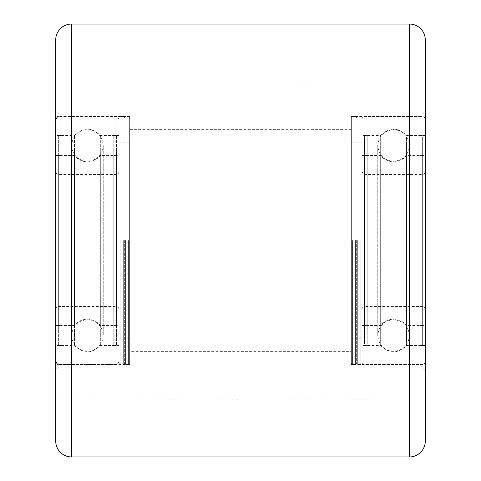 <?xml version="1.0" encoding="UTF-8"?>
<svg xmlns="http://www.w3.org/2000/svg" width="481" height="481" viewBox="0 0 481 481"><rect width="100%" height="100%" fill="white"/><g stroke="black" fill="none" stroke-linecap="round" stroke-linejoin="round"><path stroke-width="0.36" stroke-dasharray="2.4 1.8" d="M425.276 398.875L55.724 398.875L55.724 82.125L55.724 398.875L55.724 82.125L55.724 398.875L425.276 398.875L425.276 82.125L55.724 82.125L425.276 82.125L425.276 398.875M55.724 39.887L55.724 441.113M425.276 441.113L425.276 39.887M129.636 116.438L129.636 364.562L129.636 116.438L61.003 116.438L61.003 364.562L55.724 369.841L55.724 111.159L55.724 369.841M129.636 364.562L61.003 364.562L61.003 116.438L55.724 111.159M425.276 369.841L419.997 364.562L351.364 364.562L351.364 116.438L419.997 116.438L419.997 364.562L419.997 116.438L425.276 111.159L425.276 369.841L425.276 111.159M351.364 116.438L351.364 364.562M351.364 351.364L351.364 129.636L351.364 351.364L129.636 351.364L129.636 129.636L129.636 351.364M351.364 129.636L129.636 129.636M55.724 135.618L55.724 345.556L55.724 135.618M74.471 135.618L74.471 345.556L74.471 135.618M100.331 135.618L100.331 345.556L100.331 135.618M119.078 135.618L119.078 345.556L119.078 135.618M119.078 361.195L119.078 119.607L119.078 361.195M55.724 361.195L55.724 119.607L55.724 361.195M74.471 325.354L74.471 155.501L74.471 325.354M55.724 325.354L55.724 155.501L55.724 325.354M100.331 155.646L100.331 325.499L100.331 155.646M119.078 325.354L119.078 155.501L119.078 325.354M119.078 309.548L119.078 171.344L119.078 309.548M55.724 309.548L55.724 171.344L55.724 309.548M116.438 325.354L116.438 155.501L116.438 325.354M113.799 325.354L113.799 155.501L113.799 325.354M113.799 135.618L113.799 345.556L113.799 135.618M116.438 135.618L116.438 345.556L116.438 135.618M58.363 155.646L58.363 325.499L58.363 155.646M61.003 155.646L61.003 325.499L61.003 155.646M61.003 345.382L61.003 135.444L61.003 345.382M58.363 345.382L58.363 135.444L58.363 345.382M361.922 137.41L361.922 345.556L361.922 137.41M380.669 137.41L380.669 345.556L380.669 137.41M406.529 137.41L406.529 345.556L406.529 137.41M425.276 137.41L425.276 345.556L425.276 137.41M425.276 359.133L425.276 119.607L425.276 359.133M361.922 359.133L361.922 119.607L361.922 359.133M380.669 323.905L380.669 155.501L380.669 323.905M361.922 323.905L361.922 155.501L361.922 323.905M406.529 157.095L406.529 325.499L406.529 157.095M425.276 323.905L425.276 155.501L425.276 323.905M425.276 308.363L425.276 171.344L425.276 308.363M361.922 308.363L361.922 171.344L361.922 308.363M422.637 323.905L422.637 155.501L422.637 323.905M419.997 323.905L419.997 155.501L419.997 323.905M419.997 137.41L419.997 345.556L419.997 137.41M422.637 137.41L422.637 345.556L422.637 137.41M364.562 157.095L364.562 325.499L364.562 157.095M367.201 157.095L367.201 325.499L367.201 157.095M367.201 343.59L367.201 135.444L367.201 343.59M364.562 343.59L364.562 135.444L364.562 343.59M356.643 240.5L356.643 363.51L356.643 240.5M357.702 240.5L357.702 364.562L357.702 240.5M361.922 240.5L361.922 363.51L361.922 240.5M360.87 240.5L360.87 364.562L360.87 240.5M351.364 240.5L351.364 363.51L351.364 240.5M352.423 240.5L352.423 364.562L352.423 240.5M355.585 240.5L355.585 364.562L355.585 240.5M124.357 240.5L124.357 363.51L124.357 240.5M125.415 240.5L125.415 364.562L125.415 240.5M129.636 240.5L129.636 363.51L129.636 240.5M128.577 240.5L128.577 364.562L128.577 240.5M119.078 240.5L119.078 363.51L119.078 240.5M120.13 240.5L120.13 364.562L120.13 240.5M123.298 240.5L123.298 364.562L123.298 240.5M409.439 24.05L409.439 456.95M71.561 456.95L71.561 24.05M115.909 364.357L115.909 116.438L115.909 364.357M58.892 364.357L58.892 116.438L58.892 364.357M115.909 306.385L115.909 174.507L115.909 306.385M58.892 174.615L58.892 306.493L58.892 174.615M422.108 362.241L422.108 116.438L422.108 362.241M365.091 362.241L365.091 116.438L365.091 362.241M422.108 305.255L422.108 174.507L422.108 305.255M365.091 175.745L365.091 306.493L365.091 175.745M119.078 135.444L100.331 135.444C91.709 127.08 83.093 127.08 74.471 135.444L55.724 135.444M58.892 364.562L115.909 364.562C116.402 365.488 117.454 364.43 119.078 361.393M119.078 119.607C117.454 116.57 116.402 115.512 115.909 116.438L58.892 116.438M119.078 345.556L100.331 345.556C91.709 353.92 83.087 353.92 74.471 345.556L55.724 345.556M55.724 325.499L74.471 325.499C77.802 321.392 82.113 319.282 87.404 319.162C92.689 319.282 97 321.392 100.331 325.499L119.078 325.499M55.724 155.501L74.471 155.501C77.802 159.608 82.113 161.718 87.404 161.838C92.689 161.718 97 159.608 100.331 155.501L119.078 155.501M55.724 309.656C55.916 307.732 56.968 306.68 58.892 306.493L115.909 306.493C117.833 306.68 118.891 307.732 119.078 309.656M119.078 171.344C118.891 173.268 117.833 174.32 115.909 174.507L58.892 174.507C56.968 174.32 55.916 173.268 55.724 171.344M71.561 145.629L71.561 145.472C72.679 135.678 77.958 130.399 87.404 129.636C97.018 130.573 102.303 135.852 103.241 145.472L103.241 335.528C102.303 345.148 97.018 350.427 87.404 351.364C77.784 350.427 72.505 345.148 71.561 335.528L71.561 145.472C72.505 155.092 77.784 160.371 87.404 161.309C97.024 160.371 102.303 155.092 103.241 145.472L103.241 335.528C102.303 325.908 97.024 320.629 87.404 319.691C77.958 320.454 72.679 325.733 71.561 335.528L71.561 145.629M113.799 155.501L116.438 155.501M113.799 345.556L116.438 345.556M113.799 135.444L116.438 135.444M113.799 325.499L116.438 325.499M61.003 155.501L58.363 155.501M61.003 345.556L58.363 345.556M61.003 135.444L58.363 135.444M61.003 325.499L58.363 325.499M425.276 345.556L406.529 345.556C397.907 353.92 389.285 353.92 380.669 345.556L361.922 345.556M361.922 119.607C362.109 117.683 363.167 116.624 365.091 116.438L422.108 116.438C424.032 116.624 425.084 117.683 425.276 119.607M425.276 361.393C425.084 363.317 424.032 364.376 422.108 364.562L365.091 364.562C363.167 364.376 362.109 363.317 361.922 361.393M425.276 135.444L406.529 135.444C397.907 127.08 389.285 127.08 380.669 135.444L361.922 135.444M361.922 155.501L380.669 155.501C384 159.608 388.311 161.718 393.596 161.838C398.887 161.718 403.198 159.608 406.529 155.501L425.276 155.501M361.922 325.499L380.669 325.499C384 321.392 388.311 319.282 393.596 319.162C398.887 319.282 403.198 321.392 406.529 325.499L425.276 325.499M361.922 171.344C364.778 176.761 364.508 173.575 365.091 174.507L422.108 174.507C424.032 174.32 425.084 173.268 425.276 171.344M425.276 309.656C425.084 307.732 424.032 306.68 422.108 306.493L365.091 306.493C363.167 306.68 362.109 307.732 361.922 309.656M377.759 147.252L377.759 335.528C378.878 345.322 384.157 350.601 393.596 351.364C403.216 350.427 408.495 345.148 409.439 335.528L409.439 145.472C408.495 135.852 403.216 130.573 393.596 129.636C383.976 130.573 378.697 135.852 377.759 145.472L377.759 335.528C378.878 325.733 384.157 320.454 393.596 319.691C403.216 320.629 408.495 325.908 409.439 335.528L409.439 145.472C408.495 155.092 403.216 160.371 393.596 161.309C384.157 160.546 378.878 155.267 377.759 145.472L377.759 147.252M419.997 325.499L422.637 325.499M419.997 135.444L422.637 135.444M419.997 345.556L422.637 345.556M419.997 155.501L422.637 155.501M367.201 325.499L364.562 325.499M367.201 135.444L364.562 135.444M367.201 345.556L364.562 345.556M367.201 155.501L364.562 155.501M351.364 363.51L352.423 364.562L355.585 364.562L356.643 363.51L357.702 364.562L360.87 364.562L361.922 363.51M361.922 142.833L351.364 142.833M361.922 338.167L351.364 338.167M361.922 117.49L360.87 116.438L357.702 116.438L356.643 117.49L355.585 116.438L352.423 116.438L351.364 117.49M119.078 363.51L120.13 364.562L123.298 364.562L124.357 363.51L125.415 364.562L128.577 364.562L129.636 363.51M129.636 142.833L119.078 142.833M129.636 338.167L119.078 338.167M129.636 117.49L128.577 116.438L125.415 116.438L124.357 117.49L123.298 116.438L120.13 116.438L119.078 117.49"/><path stroke-width="0.72" d="M55.724 441.113L55.724 39.887A15.837 15.837 0 0 1 71.561 24.05L71.561 456.95A15.837 15.837 0 0 1 55.724 441.113M409.439 456.95L409.439 24.05A15.837 15.837 0 0 1 425.276 39.887L425.276 441.113A15.837 15.837 0 0 1 409.439 456.95L71.561 456.95M409.439 24.05L71.561 24.05M58.892 364.562C58.375 365.47 57.323 364.412 55.724 361.393M58.892 116.438C58.375 115.53 57.323 116.588 55.724 119.607"/></g></svg>
